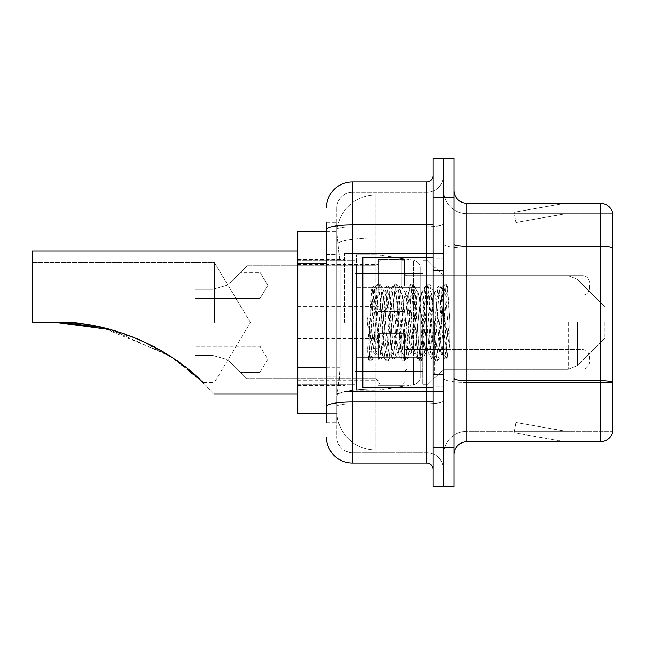 <?xml version="1.0" encoding="UTF-8"?>
<svg xmlns="http://www.w3.org/2000/svg" width="645" height="645" viewBox="0 0 645 645"><rect width="100%" height="100%" fill="white"/><g stroke="black" fill="none" stroke-linecap="round" stroke-linejoin="round"><path stroke-width="0.48" stroke-dasharray="3.23 2.42" d="M443.542 322.5L443.542 253.517L443.542 322.5M344.624 322.5L344.624 253.517L344.624 322.5M378.47 285.404L378.47 259.371L378.47 285.404M297.772 285.404L297.772 264.579L297.772 285.404M378.47 359.338L378.47 333.304L378.47 359.338M297.772 359.338L297.772 338.512L297.772 359.338M404.496 285.404L404.496 259.371L404.496 285.404M404.496 359.338L404.496 333.304L404.496 359.338M443.542 359.338L443.542 349.574L443.542 359.338M326.402 367.779L340.076 367.779L339.826 374.56L336.972 397.989L340.076 367.779L340.076 263.66L340.076 367.779L297.772 367.779L297.772 413.606L336.908 413.606L336.819 411.01A39.047 39.047 0 0 0 375.866 450.057L443.542 450.057L443.542 388.951L443.542 450.057L375.866 450.057L375.866 388.951L375.866 450.057A39.047 39.047 0 0 1 336.819 411.01L336.819 403.061L336.908 413.606L326.402 413.606M336.972 397.989L336.819 403.061L336.972 397.989M297.772 322.5L297.772 394.087L297.772 322.5M375.866 194.943L443.542 194.943L443.542 237.965L443.542 194.943L375.866 194.943A39.047 39.047 0 0 0 336.875 231.926L340.076 263.66L336.875 231.926A39.047 39.047 0 0 1 375.866 194.943L375.866 237.965L443.542 237.965L443.542 388.951L443.542 237.965L375.866 237.965L375.866 194.943A39.047 39.047 0 0 0 336.875 231.926M443.542 285.404L443.542 295.168L443.542 285.404M326.402 254.549L336.819 254.549L336.819 376.89L336.819 222.283L336.819 254.549L326.402 254.549L326.402 376.89L326.402 231.394L336.908 231.394L297.772 231.394L297.772 367.779M326.402 422.717L336.819 422.717L326.402 422.717L326.402 376.89L336.819 376.89L336.819 422.717L336.819 376.89L326.402 376.89M326.402 437.036A26.034 26.034 0 0 0 352.436 463.07L352.436 452.653A15.617 15.617 0 0 1 336.819 437.036L336.819 229.475L336.819 437.036A15.617 15.617 0 0 0 352.436 452.653L426.627 452.653L426.627 411.01L426.627 463.07A6.506 6.506 0 0 1 433.134 469.576L433.134 175.424L433.134 469.576M443.542 411.01L443.542 223.823L443.542 411.01M433.134 322.5L433.134 387.581L433.134 322.5M433.134 197.547L433.134 158.501L443.542 158.501L443.542 197.547L443.542 158.501L453.959 158.501L453.959 197.547L443.542 197.547L443.542 447.453L443.542 197.547L433.134 197.547L433.134 447.453L443.542 447.453L443.542 486.499L443.542 447.453L453.959 447.453L453.959 197.547M453.959 447.453L453.959 486.499L433.134 486.499L433.134 447.453M443.542 175.424L443.542 223.823L443.542 175.424A16.923 16.923 0 0 1 426.627 192.347A16.923 16.923 0 0 0 443.542 175.424A16.923 16.923 0 0 1 426.627 192.347L426.627 452.653L352.436 452.653L352.436 403.778L426.627 403.778A16.923 2.935 0 0 0 443.542 400.835A16.923 2.935 0 0 1 426.627 403.778L426.627 192.347L352.436 192.347L426.627 192.347M326.402 222.283L336.819 222.283L326.402 222.283L326.402 406.487A26.034 4.523 180 0 1 352.436 401.964L352.436 181.93A26.034 26.034 0 0 0 326.402 207.964A26.034 26.034 0 0 1 352.436 181.93L426.627 181.93A6.506 6.506 0 0 0 433.134 175.424A6.506 6.506 0 0 1 426.627 181.93L426.627 411.01L426.627 403.778L352.436 403.778L352.436 192.347L352.436 226.758L426.627 226.758A16.923 2.935 0 0 0 443.542 223.823A16.923 2.935 0 0 1 426.627 226.758L352.436 226.758L352.436 411.01L352.436 401.964L426.627 401.964A6.506 1.129 0 0 0 433.134 400.835M352.436 463.07L426.627 463.07M326.402 406.487L326.402 411.01M336.819 207.964L336.819 229.475L336.819 207.964A15.617 15.617 0 0 1 352.436 192.347A15.617 15.617 0 0 0 336.819 207.964A15.617 15.617 0 0 1 352.436 192.347M443.542 469.576A16.923 16.923 0 0 0 426.627 452.653A16.923 16.923 0 0 1 443.542 469.576A16.923 16.923 0 0 0 426.627 452.653M453.959 322.5L453.959 260.024L453.959 322.5M435.738 322.5L435.738 386.274L435.738 322.5M443.542 389.661L443.542 244.036L443.542 389.661M600.253 441.72L466.972 441.72L466.972 248.107L612.75 248.107L466.972 248.107L466.972 213.689L612.75 213.689L612.75 248.107L612.75 213.689L466.972 213.689L466.972 382.429L612.75 382.429L612.75 248.107L612.75 382.429L466.972 382.429L466.972 431.312A23.43 23.43 0 0 0 443.542 454.741A23.43 23.43 0 0 1 466.972 431.312L612.75 431.312L612.75 212.648A13.013 13.013 0 0 0 600.253 203.28L600.253 441.72A13.013 13.013 0 0 0 612.75 432.352L612.75 389.661L612.75 431.312L466.972 431.312L466.972 203.28A13.013 13.013 0 0 1 453.959 190.259L453.959 244.036L453.959 190.259M453.959 454.741L453.959 244.036L453.959 454.741A13.013 13.013 0 0 1 466.972 441.72M443.542 190.259L443.542 244.036L443.542 190.259A23.43 23.43 0 0 0 466.972 213.689A23.43 23.43 0 0 1 443.542 190.259A23.43 23.43 0 0 0 466.972 213.689M564.214 441.567A10.409 10.409 0 0 0 566.02 441.72L513.96 441.72L566.02 441.72A10.409 10.409 0 0 1 564.214 441.567A10.409 10.409 0 0 0 566.02 441.72A10.409 10.409 0 0 1 564.214 441.567A10.409 10.409 0 0 0 566.02 441.72A10.409 10.409 0 0 1 564.214 441.567A10.409 10.409 0 0 0 566.02 441.72A10.409 10.409 0 0 1 564.214 441.567A10.409 10.409 0 0 0 566.02 441.72A10.409 10.409 0 0 1 564.214 441.567L514.226 432.755L564.214 441.567M513.96 431.312L513.96 441.72L513.96 431.312L514.476 431.312L514.226 432.755L514.476 431.312L513.96 431.312L513.96 441.72L513.96 431.312L514.476 431.312L514.226 432.755L514.476 431.312L513.96 431.312L513.96 441.72L513.96 431.312L514.476 431.312L514.226 432.755L514.476 431.312L513.96 431.312L513.96 441.72L513.96 431.312L514.476 431.312L514.226 432.755L514.476 431.312L513.96 431.312L513.96 441.72L513.96 431.312L514.476 431.312L514.226 432.755L514.476 431.312L513.96 431.312M612.75 212.648A13.013 13.013 0 0 0 600.253 203.28L466.972 203.28M566.02 203.28L513.96 203.28L566.02 203.28A10.409 10.409 0 0 0 564.214 203.433A10.409 10.409 0 0 1 566.02 203.28A10.409 10.409 0 0 0 564.214 203.433A10.409 10.409 0 0 1 566.02 203.28A10.409 10.409 0 0 0 564.214 203.433A10.409 10.409 0 0 1 566.02 203.28A10.409 10.409 0 0 0 564.214 203.433A10.409 10.409 0 0 1 566.02 203.28A10.409 10.409 0 0 0 564.214 203.433A10.409 10.409 0 0 1 566.02 203.28M566.02 431.312L514.476 431.312L566.02 431.312L514.476 431.312L566.02 431.312L514.476 431.312L566.02 431.312L514.476 431.312L566.02 431.312L514.476 431.312L566.02 431.312L516.032 422.499L514.476 431.312L516.032 422.499L514.476 431.312L516.032 422.499L514.476 431.312L516.032 422.499L514.476 431.312L516.032 422.499L514.476 431.312L516.032 422.499L566.02 431.312M514.476 213.689L513.96 213.689L514.476 213.689L513.96 213.689L514.476 213.689L513.96 213.689L514.476 213.689L513.96 213.689L514.476 213.689L513.96 213.689L514.476 213.689L514.226 212.245L564.214 203.433L514.226 212.245L514.476 213.689L514.226 212.245L564.214 203.433L514.226 212.245L514.476 213.689L514.226 212.245L564.214 203.433L514.226 212.245L514.476 213.689L514.226 212.245L564.214 203.433L514.226 212.245L514.476 213.689L514.226 212.245L564.214 203.433L514.226 212.245L514.476 213.689L566.02 213.689L514.476 213.689L566.02 213.689L514.476 213.689L566.02 213.689L514.476 213.689L566.02 213.689L514.476 213.689L566.02 213.689L514.476 213.689L516.032 222.501L514.476 213.689M513.96 203.28L513.96 213.689L513.96 203.28M566.02 213.689L516.032 222.501L566.02 213.689M433.134 387.581L362.845 387.581L362.845 257.419L362.845 364.941L362.845 257.419L433.134 257.419M440.946 322.5L440.946 344.728L442.381 353L446.09 297.684L447.582 286.743L449.887 320.291L449.887 347.921L445.332 322.5L440.946 303.593L440.946 322.5L438.777 347.978L437.689 351.92L440.946 351.92L440.946 322.5L443.002 291.016L447.13 358.112L447.985 351.307L447.985 327.652C445.84 344.914 443.494 353.008 440.946 351.92C439.858 350.179 438.769 340.375 437.689 322.5L435.52 297.022L434.432 293.08L433.351 297.022L429.014 347.978L427.925 351.92L426.845 347.978L422.507 297.022L421.419 293.08L420.338 297.022L415.993 347.978L414.912 351.92L413.824 347.978L409.486 297.022L408.406 293.08L407.317 297.022L402.98 347.978L401.9 351.92L400.811 347.978L396.473 297.022L395.385 293.08L394.305 297.022L389.967 347.978L388.879 351.92L387.798 347.978L383.461 297.022L382.372 293.08L381.284 297.022L379.115 322.5C378.034 340.375 376.954 350.179 375.866 351.92C375.148 350.775 374.463 340.963 373.802 322.5L371.584 289.008L369.674 322.5L368.819 358.668C370.899 352.847 373.253 340.786 375.866 322.5L375.866 350.614L376.68 351.92L380.808 351.92L379.429 347.978L373.503 291.064L369.795 347.953L368.521 359.265L366.916 344.349L366.916 315.437L368.013 322.5C370.375 338.319 372.995 347.687 375.866 350.614M437.689 351.92L436.601 347.978L432.263 297.022L431.182 293.08L430.094 297.022L425.756 347.978L424.676 351.92L423.588 347.978L419.25 297.022L418.436 293.314L417.081 297.022L412.744 347.978L411.655 351.92L410.575 347.978L406.237 297.022L405.149 293.08L404.068 297.022L399.723 347.978L398.642 351.92L397.554 347.978L393.216 297.022L392.136 293.08L391.047 297.022L386.71 347.978L385.629 351.92L384.541 347.978L380.203 297.022L379.115 293.08L378.034 297.022L375.866 322.5L375.696 351.864M440.946 351.92L444.792 358.781L443.929 354.081L439.584 290.919L438.503 286.033L437.415 290.919L433.077 354.081L431.997 358.967L430.908 354.081L426.571 290.919L425.49 286.033L424.402 290.919L420.064 354.081L418.976 358.967L417.896 354.081L413.558 290.919L412.469 286.033L411.389 290.919L407.051 354.081L405.963 358.967L404.875 354.081L400.537 290.919L399.457 286.033L398.368 290.919L394.031 354.081L392.95 358.967L391.862 354.081L387.524 290.919L386.436 286.033L385.355 290.919L381.018 354.081L379.929 358.967L378.849 354.081L374.511 290.919L373.423 286.033L372.342 290.919L368.819 344.47M447.985 327.652L446.098 354.081L444.792 358.781M447.985 351.307L446.856 358.781L445.55 354.081L441.212 290.919L440.132 286.033L439.043 290.919L434.706 354.081L433.625 358.967L432.537 354.081L428.199 290.919L427.111 286.033L426.031 290.919L421.693 354.081L420.604 358.967L419.524 354.081L415.187 290.919L414.098 286.033L413.01 290.919L408.672 354.081L407.592 358.967L406.503 354.081L402.166 290.919L401.085 286.033L399.997 290.919L395.659 354.081L394.571 358.967L393.49 354.081L389.153 290.919L388.064 286.033L386.984 290.919L382.646 354.081L381.558 358.967L380.477 354.081L376.132 290.919L375.051 286.033L373.963 290.919L369.625 354.081L368.819 358.668M214.471 322.5L214.471 262.628L214.471 322.5M139.723 339.802L176.416 360.402L203.876 383.493C174.674 351.888 112.496 320.283 56.623 322.5L32.25 322.5L32.25 262.628L32.25 322.5L56.623 322.5L32.25 322.5L32.25 250.913L32.25 322.5L32.25 262.628L32.25 322.5L56.623 322.5L32.25 322.5L32.25 250.913L297.772 250.913M604.937 322.5L604.937 338.117L604.937 322.5M427.925 322.5L427.925 384.323L427.925 322.5M422.717 322.5L422.717 384.323L422.717 322.5M355.04 322.5L355.04 384.323L355.04 322.5M99.443 326.95L123.268 333.449M203.876 383.493C217.841 397.457 217.841 397.457 203.876 383.493C217.841 397.457 217.841 397.457 203.876 383.493C217.841 397.457 217.841 397.457 203.876 383.493C174.674 351.888 112.496 320.283 56.623 322.5C88.808 322.621 119.277 329.668 148.052 343.64C175.529 356.024 202.586 381.695 202.748 382.372C202.659 381.735 175.408 355.959 148.108 343.672C119.422 329.7 88.929 322.637 56.623 322.5L32.25 322.5L56.623 322.5L97.798 326.612L137.393 338.802L172.884 357.975L198.071 377.906M111.15 329.764L171.215 356.862L202.748 382.372L192.291 372.754L167.281 354.331L101.62 327.418M420.121 357.636L420.121 267.836L420.121 287.364L356.338 287.356L356.338 390.185L356.338 357.644L420.121 357.644L420.121 267.836L420.121 287.364L356.338 287.356L356.338 267.836L356.338 377.164L356.338 357.644L420.121 357.644L420.121 377.18L356.338 377.164L356.338 357.644L420.121 357.644L420.121 377.18L356.338 377.164L356.338 254.815L356.338 390.185L356.338 357.644L377.164 357.644L377.164 390.185L377.164 254.815L377.164 287.356L356.338 287.356L420.121 287.356L377.164 287.356L377.164 254.815L377.164 390.185L377.164 357.644L420.121 357.644M440.946 303.593L440.043 297.022L438.665 293.08L437.286 297.022L431.779 347.978L430.4 351.92L429.022 347.978L423.515 297.022L422.136 293.08L421.701 293.451L420.758 297.022L415.251 347.978L413.872 351.92L412.494 347.978L406.979 297.022L405.608 293.08L405.173 293.451L404.23 297.022L398.715 347.978L397.344 351.92L395.966 347.978L390.451 297.022L389.072 293.08L387.701 297.022L382.187 347.978L380.808 351.92M440.946 344.728L435.907 297.022L434.537 293.08L433.158 297.022L427.643 347.978L426.264 351.92L424.894 347.978L419.379 297.022L418 293.08L416.622 297.022L411.115 347.978L409.736 351.92L408.358 347.978L402.851 297.022L401.472 293.08L400.094 297.022L394.587 347.978L393.208 351.92L391.829 347.978L386.323 297.022L384.944 293.08L383.565 297.022L378.059 347.978L376.68 351.92M375.866 313.317L375.866 322.5M449.887 347.921L445.211 289.266L443.833 284.131L442.454 289.266L436.947 355.734L435.569 360.869L434.19 355.734L428.675 289.266L427.304 284.131L425.926 289.266L420.411 355.734L419.032 360.869L417.662 355.734L412.147 289.266L410.768 284.131L409.39 289.266L403.883 355.734L402.504 360.869L401.125 355.734L395.619 289.266L394.24 284.131L392.861 289.266L387.355 355.734L385.976 360.869L384.597 355.734L379.091 289.266L377.712 284.131L376.333 289.266L370.827 355.734L369.448 360.869L369.109 360.579L366.916 344.349M449.887 320.291L447.275 289.266L445.897 284.131L444.518 289.266L439.011 355.734L437.632 360.869L436.254 355.734L430.747 289.266L429.368 284.131L427.99 289.266L422.483 355.734L421.104 360.869L419.726 355.734L414.211 289.266L412.84 284.131L411.462 289.266L405.947 355.734L404.568 360.869L403.198 355.734L397.683 289.266L396.304 284.131L394.933 289.266L389.419 355.734L388.04 360.869L386.661 355.734L381.155 289.266L379.776 284.131L378.397 289.266L372.891 355.734L371.512 360.869L370.133 355.734L366.916 315.437M231.208 363.054L226.508 359.338L231.208 363.054L247.011 378.857L231.208 363.054L247.011 378.857L231.208 363.054L226.508 359.338L212.802 355.427L226.508 359.338L231.208 363.054L226.508 359.338L212.802 355.427L194.943 355.427L194.943 339.81L194.943 355.427L212.802 355.427L226.508 359.338L231.208 363.054L247.011 378.857L231.208 363.054L247.011 378.857L231.208 363.054L226.508 359.338L212.802 355.427L194.943 355.427L194.943 346.317L194.943 355.427L212.802 355.427L226.508 359.338L231.208 363.054M260.024 359.338L260.024 346.317L260.024 359.338M589.32 359.338L589.32 356.08L589.32 359.338M212.802 355.427L194.943 355.427L194.943 339.81L194.943 355.427L212.802 355.427L226.508 359.338L212.802 355.427L194.943 355.427L194.943 346.317L194.943 355.427L212.802 355.427M231.208 281.688L226.508 285.404L231.208 281.688L247.011 265.885L231.208 281.688L247.011 265.885L231.208 281.688L226.508 285.404L212.802 289.307L226.508 285.404L231.208 281.688L226.508 285.404L212.802 289.307L194.943 289.307L194.943 304.932L194.943 289.307L212.802 289.307L226.508 285.404L231.208 281.688L247.011 265.885L231.208 281.688L247.011 265.885L231.208 281.688L226.508 285.404L212.802 289.307L194.943 289.307L194.943 298.417L194.943 289.307L212.802 289.307L226.508 285.404L231.208 281.688L226.508 285.404L212.802 289.307L194.943 289.307L194.943 304.932L194.943 289.307L212.802 289.307L226.508 285.404L231.208 281.688L247.011 265.885L231.208 281.688L247.011 265.885L231.208 281.688L226.508 285.404L212.802 289.307L194.943 289.307L194.943 298.417L194.943 289.307L212.802 289.307L226.508 285.404L231.208 281.688M260.024 285.404L260.024 272.392L260.024 285.404M589.32 285.404L589.32 288.662L589.32 285.404M212.802 289.307L194.943 289.307L194.943 304.932L194.943 289.307L212.802 289.307L226.508 285.404L212.802 289.307L194.943 289.307L194.943 298.417L194.943 289.307L212.802 289.307M420.121 287.364L420.121 267.82L356.338 267.836L420.121 267.82L420.121 377.18C420.322 380.744 418.097 383.315 413.429 384.904L413.429 357.644L413.429 384.904L377.164 390.185L356.338 390.185L377.164 390.185L413.429 384.904C418.097 383.315 420.322 380.744 420.121 377.18L420.121 267.82C420.322 264.257 418.097 261.685 413.429 260.096L413.429 384.904L413.429 260.096L377.164 254.815L356.338 254.815L377.164 254.815L413.429 260.096C418.097 261.685 420.322 264.257 420.121 267.82L420.121 287.356M375.866 388.951A39.047 6.781 180 0 0 337.287 394.684A39.047 6.781 180 0 1 375.866 388.951L443.542 388.951L375.866 388.951L375.866 237.965L375.866 388.951M337.835 243.213A39.047 6.781 180 0 1 375.866 237.965A39.047 6.781 180 0 0 337.835 243.213M336.819 411.01A39.047 39.047 0 0 0 375.866 450.057M326.402 263.66L297.772 263.66M326.402 229.475A26.034 4.523 180 0 1 352.436 224.952L426.627 224.952A6.506 1.129 -0 0 0 433.134 223.823M426.627 387.581L426.627 257.419M352.436 226.758A15.617 2.709 180 0 0 336.819 229.475A15.617 2.709 180 0 1 352.436 226.758M352.436 403.778A15.617 2.709 180 0 0 336.819 406.487A15.617 2.709 180 0 1 352.436 403.778M352.436 452.653A15.617 15.617 0 0 1 336.819 437.036M466.972 382.429A23.43 4.072 0 0 1 443.542 378.357A23.43 4.072 0 0 0 466.972 382.429M612.75 382.251A13.013 2.257 180 0 0 600.253 380.623L466.972 380.623A13.013 2.257 0 0 1 453.959 378.357M453.959 244.036A13.013 2.257 0 0 0 466.972 246.301L600.253 246.301A13.013 2.257 180 0 1 612.75 247.922M443.542 244.036A23.43 4.072 0 0 0 466.972 248.107A23.43 4.072 0 0 1 443.542 244.036M443.542 454.741A23.43 23.43 0 0 1 466.972 431.312M442.244 322.5L442.244 270.44L442.244 322.5M434.432 322.5L434.432 374.56L434.432 322.5M577.517 322.5L577.517 365.546L577.517 322.5M568.309 322.5L568.309 369.359L568.309 322.5M413.429 287.356L413.429 260.096L413.429 287.356M407.1 359.338L407.1 349.574L407.1 359.338M401.9 359.338L401.9 333.304L401.9 359.338M381.074 359.338L381.074 333.304L381.074 359.338M375.866 359.338L375.866 339.81L375.866 359.338M582.814 359.338L582.814 349.574L582.814 359.338M407.1 285.404L407.1 275.641L407.1 285.404M401.9 285.404L401.9 259.371L401.9 285.404M381.074 285.404L381.074 259.371L381.074 285.404M375.866 285.404L375.866 304.932L375.866 285.404M582.814 285.404L582.814 295.168L582.814 285.404M344.624 253.517L443.542 253.517L344.624 253.517M297.772 264.579L378.47 264.579M297.772 338.512L378.47 338.512L297.772 338.512M378.47 259.371L404.496 259.371M378.47 333.304L404.496 333.304L378.47 333.304M404.496 275.641L443.542 275.641L427.925 260.677L422.717 260.677L427.925 260.677L443.542 275.641L568.309 275.641L577.517 279.454L604.937 306.883L577.517 279.454L568.309 275.641L443.542 275.641M404.496 349.574L443.542 349.574L404.496 349.574M297.772 259.371L344.624 259.371L297.772 259.371M297.772 385.629L344.624 385.629L297.772 385.629M404.496 369.093L443.542 369.093L404.496 369.093M404.496 295.168L443.542 295.168M378.47 385.363L404.496 385.363L378.47 385.363M378.47 311.438L404.496 311.438M297.772 380.163L378.47 380.163L297.772 380.163M297.772 306.23L378.47 306.23M344.624 391.483L443.542 391.483L344.624 391.483M433.134 270.44L443.542 270.44L433.134 270.44M433.134 374.56L443.542 374.56L433.134 374.56M443.542 260.024L453.959 260.024L443.542 260.024M435.738 386.274L443.542 386.274L435.738 386.274M435.738 258.726L443.542 258.726L435.738 258.726M443.542 384.976L453.959 384.976L443.542 384.976M442.244 270.44L443.542 269.134L442.244 270.44L434.432 270.44L433.134 269.134L434.432 270.44L442.244 270.44M434.432 374.56L442.244 374.56L443.542 375.866L442.244 374.56L434.432 374.56L433.134 375.866L434.432 374.56M371.738 288.952L373.761 290.976M379.115 293.08L382.372 293.08M392.136 293.08L395.385 293.08M405.149 293.08L408.406 293.08M418.162 293.08L421.419 293.08M431.182 293.08L434.432 293.08M385.629 351.92L388.879 351.92M398.642 351.92L401.9 351.92M411.655 351.92L414.912 351.92M424.676 351.92L427.925 351.92M443.002 291.016L447.356 286.662M447.13 358.112L442.115 353.097M375.866 351.92L368.521 359.265M445.01 358.967L446.638 358.967M438.503 286.033L440.132 286.033M431.997 358.967L433.625 358.967M425.49 286.033L427.111 286.033M418.976 358.967L420.604 358.967M412.469 286.033L414.098 286.033M405.963 358.967L407.592 358.967M399.457 286.033L401.085 286.033M392.95 358.967L394.571 358.967M386.436 286.033L388.064 286.033M379.929 358.967L381.558 358.967M373.423 286.033L375.051 286.033M443.163 291.072L440.35 286.219M447.275 358.064L446.856 358.781M433.843 358.781L437.963 351.686M427.337 286.219L431.457 293.314M420.83 358.781L424.942 351.686M414.316 286.219L418.436 293.314M407.809 358.781L411.929 351.686M401.303 286.219L405.423 293.314M394.796 358.781L398.916 351.686M388.29 286.219L392.41 293.314M381.784 358.781L385.895 351.686M375.269 286.219L379.389 293.314M434.166 293.314L438.278 286.219M427.651 351.686L431.771 358.781M421.145 293.314L425.265 286.219M414.638 351.686L418.758 358.781M408.132 293.314L412.252 286.219M401.625 351.686L405.745 358.781M395.119 293.314L399.231 286.219M388.604 351.686L392.724 358.781M382.098 293.314L386.218 286.219M375.688 351.864L379.712 358.781M371.584 289.008L373.205 286.219M250.445 322.5L214.471 262.628L32.25 262.628L214.471 262.628L250.445 322.5L214.471 382.372L202.748 382.372L214.471 382.372L250.445 322.5M604.937 338.117L577.517 365.546L568.309 369.359L577.517 365.546L604.937 338.117M443.542 369.359L568.309 369.359L443.542 369.359L427.925 384.323L422.717 384.323L427.925 384.323L443.542 369.359M355.04 371.31L422.717 371.31L355.04 371.31M297.772 384.323L355.04 384.323L297.772 384.323M214.471 394.087L297.772 394.087M297.772 260.677L355.04 260.677L297.772 260.677M355.04 273.69L422.717 273.69L355.04 273.69M384.944 293.08L389.072 293.08M401.472 293.08L405.608 293.08M418 293.08L422.136 293.08M434.537 293.08L438.665 293.08M393.208 351.92L397.344 351.92M409.736 351.92L413.872 351.92M426.264 351.92L430.4 351.92M443.833 284.131L445.897 284.131M435.569 360.869L437.632 360.869M427.304 284.131L429.368 284.131M419.032 360.869L421.104 360.869M410.768 284.131L412.84 284.131M402.504 360.869L404.568 360.869M394.24 284.131L396.304 284.131M385.976 360.869L388.04 360.869M377.712 284.131L379.776 284.131M369.448 360.869L371.512 360.869M442.389 353L437.971 360.579M447.59 286.743L446.235 284.421M429.707 284.421L434.972 293.451M421.443 360.579L426.7 351.549M413.171 284.421L418.436 293.451M404.907 360.579L410.172 351.549M396.643 284.421L401.908 293.451M388.379 360.579L393.644 351.549M380.115 284.421L385.379 293.451M371.851 360.579L377.115 351.549M438.229 293.451L443.494 284.421M429.965 351.549L435.23 360.579M421.701 293.451L426.966 284.421M413.437 351.549L418.702 360.579M405.173 293.451L410.43 284.421M396.901 351.549L402.166 360.579M388.637 293.451L393.901 284.421M380.373 351.549L385.637 360.579M373.503 291.064L377.373 284.421M368.295 359.192L369.109 360.579M260.024 372.35L240.504 372.35L260.024 372.35L267.844 359.338L260.024 346.317L194.943 346.317L260.024 346.317L267.844 359.338L260.024 372.35M407.1 369.093L404.496 371.697L407.1 369.093L582.814 369.093C586.732 368.747 588.901 366.578 589.32 362.587C588.901 366.578 586.732 368.747 582.814 369.093L407.1 369.093M401.9 333.304L404.496 335.908L401.9 333.304L381.074 333.304L378.47 335.908L381.074 333.304L401.9 333.304M375.866 378.857L378.47 381.461L375.866 378.857L247.011 378.857L375.866 378.857M194.943 339.81L375.866 339.81L378.47 337.206L375.866 339.81L194.943 339.81M582.814 349.574C586.732 349.921 588.901 352.089 589.32 356.08C588.901 352.089 586.732 349.921 582.814 349.574L407.1 349.574L404.496 346.97L407.1 349.574L582.814 349.574M381.074 385.363L401.9 385.363L404.496 382.759L401.9 385.363L381.074 385.363L378.47 382.759L381.074 385.363M194.943 298.417L260.024 298.417L194.943 298.417L260.024 298.417L267.844 285.404L260.024 272.392L267.844 285.404L260.024 298.417L267.844 285.404L260.024 272.392L240.504 272.392M404.496 273.037L407.1 275.641L582.814 275.641L407.1 275.641L404.496 273.037L407.1 275.641L582.814 275.641C586.732 275.995 588.901 278.164 589.32 282.155C588.901 278.164 586.732 275.995 582.814 275.641C586.732 275.995 588.901 278.164 589.32 282.155M378.47 308.834L381.074 311.438L401.9 311.438L381.074 311.438L378.47 308.834L381.074 311.438L401.9 311.438L404.496 308.834M247.011 265.885L375.866 265.885L247.011 265.885L375.866 265.885L378.47 263.281M194.943 304.932L375.866 304.932L194.943 304.932L375.866 304.932L378.47 307.528M404.496 297.772L407.1 295.168L582.814 295.168L407.1 295.168L404.496 297.772L407.1 295.168L582.814 295.168C586.732 294.821 588.901 292.645 589.32 288.662C588.901 292.645 586.732 294.821 582.814 295.168C586.732 294.821 588.901 292.645 589.32 288.662M378.47 261.975L381.074 259.371L401.9 259.371L381.074 259.371L378.47 261.975L381.074 259.371L401.9 259.371L404.496 261.975"/><path stroke-width="0.97" d="M326.402 254.549L326.402 222.283L326.402 231.394L297.772 231.394L297.772 413.606L326.402 413.606M326.402 422.717L326.402 222.283M433.134 447.453L433.134 486.499L443.542 486.499L443.542 447.453L443.542 486.499L453.959 486.499L453.959 447.453L443.542 447.453L443.542 197.547L443.542 447.453L433.134 447.453L433.134 197.547L443.542 197.547L443.542 158.501L443.542 197.547L453.959 197.547L453.959 447.453M453.959 197.547L453.959 158.501L433.134 158.501L433.134 197.547M326.402 207.964A26.034 26.034 0 0 1 352.436 181.93L352.436 463.07L426.627 463.07L426.627 387.581M352.436 181.93L426.627 181.93A6.506 6.506 0 0 0 433.134 175.424M326.402 411.01L326.402 376.89M433.134 469.576A6.506 6.506 0 0 0 426.627 463.07M352.436 463.07A26.034 26.034 0 0 1 326.402 437.036M453.959 454.741A13.013 13.013 0 0 1 466.972 441.72L600.253 441.72L600.253 203.28L466.972 203.28A13.013 13.013 0 0 1 453.959 190.259A13.013 13.013 0 0 0 466.972 203.28L466.972 441.72M612.75 212.648A13.013 13.013 0 0 0 600.253 203.28A13.013 13.013 0 0 1 612.75 212.648L612.75 432.352A13.013 13.013 0 0 1 600.253 441.72M57.51 322.5L99.443 326.95M123.268 333.449L139.723 339.802M101.62 327.418L63.154 322.605M111.15 329.764L56.623 322.5C112.23 320.218 174.65 351.839 203.876 383.493C217.841 397.457 217.841 397.457 203.876 383.493M297.772 250.913L32.25 250.913L32.25 322.5L56.623 322.5M198.071 377.906L202.748 382.372M433.134 257.419L362.845 257.419L362.845 387.581L433.134 387.581M326.402 263.66L297.772 263.66M326.402 367.779L297.772 367.779M433.134 400.835A6.506 1.129 0 0 1 426.627 401.964L352.436 401.964A26.034 4.523 180 0 0 326.402 406.487M326.402 229.475A26.034 4.523 180 0 1 352.436 224.952L426.627 224.952L426.627 181.93M426.627 257.419L426.627 224.952A6.506 1.129 0 0 0 433.134 223.823M612.75 247.922A13.013 2.257 180 0 0 600.253 246.301L466.972 246.301A13.013 2.257 0 0 1 453.959 244.036M612.75 382.251A13.013 2.257 180 0 0 600.253 380.623L466.972 380.623A13.013 2.257 -0 0 1 453.959 378.357M214.471 394.087L297.772 394.087"/></g></svg>
